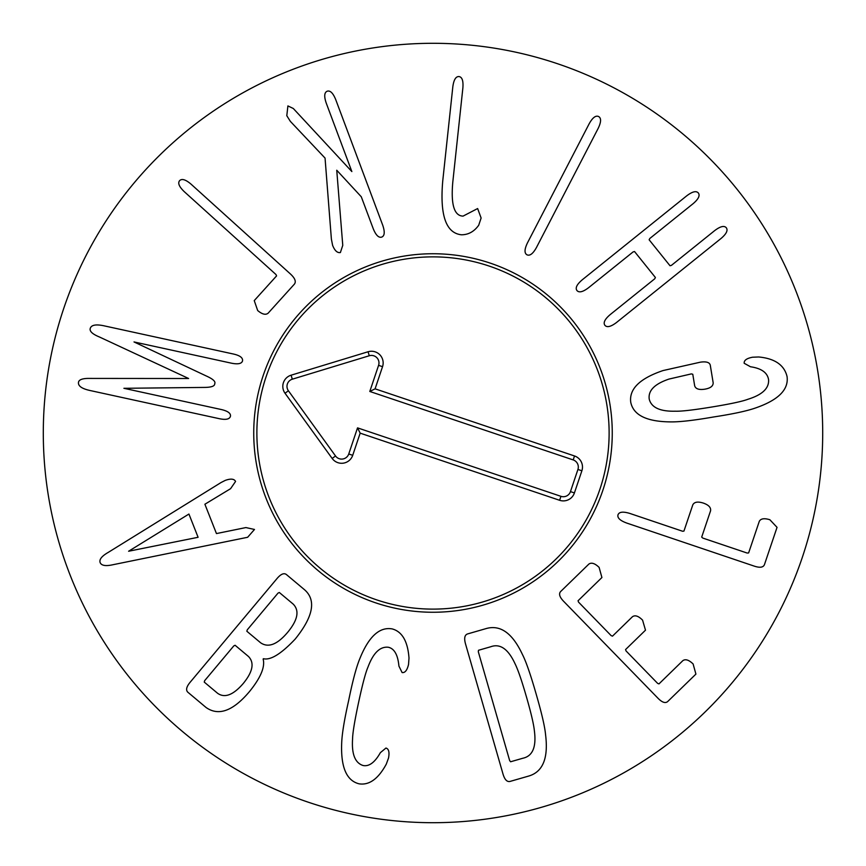 <?xml version="1.0" encoding="UTF-8"?>
<svg xmlns="http://www.w3.org/2000/svg" width="866" height="866" viewBox="0 0 866 866"><rect width="100%" height="100%" fill="white"/><g stroke="black" fill="none" stroke-linecap="round" stroke-linejoin="round"><path stroke-width="1.3" d="M103.595 325.724L233.668 354.075C240.044 355.569 243 357.831 242.534 360.884C241.722 363.698 238.096 364.478 231.677 363.233L134.013 341.94L206.216 375.952C213.014 379.005 215.84 381.603 214.714 383.735C214.844 386.204 211.174 387.438 203.716 387.427L123.903 388.304L221.566 409.586C227.931 411.134 230.897 413.353 230.464 416.254C229.62 419.209 225.983 420.042 219.574 418.743L89.501 390.393C81.577 388.563 77.908 385.835 78.503 382.209C79.044 379.481 83.017 378.225 90.443 378.42L188.615 378.507L99.471 337.004C92.619 334.189 89.523 331.386 90.194 328.582C91.168 325.042 95.639 324.09 103.595 325.724M191.072 184.177L290.272 273.84C294.981 278.159 296.356 281.602 294.375 284.156L268.146 313.178C265.656 315.202 262.171 314.326 257.689 310.548L254.247 300.61L276.579 275.897L275.994 274.554L184.285 191.678C179.165 186.775 177.606 183.105 179.619 180.648C181.86 178.396 185.681 179.565 191.072 184.177M335.727 99.622L382.696 225.138C384.991 231.839 384.688 235.823 381.765 237.078C378.745 238.053 375.898 235.249 373.224 228.678L361.284 196.777L336.744 170.234L342.763 245.316L340.392 252.558C337.307 253.078 334.709 250.664 332.598 245.305L331.386 239.092L325.053 158.088L290.348 121.359L286.798 115.708L287.902 105.923L293.314 108.499L351.856 171.565L326.255 103.162C323.96 96.451 324.274 92.467 327.186 91.222C330.217 90.248 333.064 93.052 335.727 99.622M481.117 218.037L478.703 225.257C474.081 231.644 468.3 234.816 461.372 234.783C445.947 233.084 439.744 215.114 442.753 180.875L452.821 86.817C453.762 79.791 455.83 76.37 459.002 76.554C462.141 77.042 463.429 80.819 462.877 87.888L452.81 181.957C450.753 204.517 454.174 215.905 463.072 216.11L477.642 208.544L481.117 218.037M598.114 128.493L536.465 247.492C533.034 253.695 529.873 256.13 526.983 254.81C524.233 253.218 524.406 249.224 527.491 242.837L589.129 123.849C592.571 117.635 595.732 115.2 598.623 116.531C601.372 118.122 601.199 122.106 598.114 128.493M720.999 238.507L616.549 322.466C610.898 326.753 607.023 327.705 604.923 325.335C603.05 322.758 604.814 319.186 610.216 314.585L654.728 278.798L655.4 277.499L634.529 251.53L633.111 251.909L588.599 287.685C582.948 291.983 579.073 292.935 576.962 290.554C575.089 287.988 576.853 284.405 582.255 279.805L686.706 195.846C692.356 191.559 696.232 190.596 698.342 192.977C700.215 195.543 698.451 199.126 693.049 203.726L649.803 238.486L649.132 239.785L670.013 265.754L671.421 265.375L714.667 230.616C720.317 226.329 724.192 225.376 726.293 227.758C728.165 230.324 726.401 233.907 720.999 238.507M713.497 416.99C694.056 420.378 679.799 422.013 670.749 421.894C646.696 421.72 633.371 415.16 630.74 402.225C629.019 388.996 639.801 378.431 663.075 370.551L700.442 362.161C706.331 361.339 709.611 362.356 710.282 365.214L713.173 382.826C713.205 386.084 710.434 388.206 704.87 389.17C699.089 390.057 695.69 388.964 694.684 385.857L692.778 374.264L691.36 373.895L668.996 379.07C654.577 383.952 647.985 390.653 649.24 399.194C651.416 407.583 660.108 411.577 675.318 411.198C681.239 411.426 693.417 410.029 711.863 407.009C730.309 403.978 742.303 401.413 747.834 399.302C762.318 394.82 769.235 388.26 768.564 379.622C767.417 372.629 761.387 368.342 750.486 366.762L744.186 363.276C743.905 360.353 746.687 358.34 752.532 357.225L758.67 356.976C774.853 358.492 784.315 365.03 787.064 376.591C788.807 389.668 778.263 400.135 755.433 408.005C746.947 411.004 732.961 414.002 713.497 416.99M754.362 566.158L626.681 523.042C620.034 520.585 617.144 517.836 618.01 514.783C619.168 511.817 623.141 511.384 629.918 513.462L682.625 531.259L683.945 531.075L692.789 504.867C694.316 501.923 697.855 501.338 703.43 503.114C708.756 505.019 711.127 507.606 710.553 510.864L701.698 537.072L702.781 538.067L747.163 553.049L748.625 552.919L759.287 521.354C760.759 518.55 764.288 518.02 769.874 519.741L777.04 527.351L764.429 564.686C763.227 567.479 759.872 567.966 754.362 566.158M658.041 698.299L563.625 601.307C559.609 597.118 558.602 593.881 560.594 591.586L588.848 564.102C591.467 562.24 594.888 563.333 599.11 567.392L601.913 577.525L578.044 600.766L578.553 602.141L611.125 635.612L612.489 636.153L632.418 616.754C635.07 614.86 638.458 615.986 642.572 620.143L645.495 630.177L625.555 649.576L626.064 650.951L657.608 683.361L658.972 683.902L682.841 660.661C685.461 658.799 688.881 659.903 693.103 663.951L695.918 674.094L667.664 701.579C665.326 703.517 662.122 702.423 658.041 698.299M128.612 551.241L198.097 537.288L188.929 514.047L128.612 551.241M221.111 482.503L225.236 480.403C230.757 478.433 234.199 478.79 235.563 481.442L230.583 488.684L204.896 504.239L216.457 533.575L245.901 527.567L254.485 529.462L247.644 537.277L113.121 564.686C105.793 566.353 101.463 565.66 100.153 562.608C99.049 559.523 101.755 556.113 108.272 552.378L221.111 482.503M233.777 645.917L204.647 680.687L204.246 682.094L217.583 693.276C224.716 698.342 233.3 695.052 243.324 683.404C252.883 671.68 254.582 662.696 248.434 656.45L235.097 645.267L233.777 645.917M247.254 629.842L246.842 631.249L260.644 642.799C268.287 648.039 277.272 644.575 287.599 632.397C297.839 620.024 299.679 610.562 293.119 604.035L279.317 592.485L278.008 593.123L247.254 629.842M190.119 682.289L277.033 578.531C280.855 574.039 283.983 572.707 286.397 574.537L304.291 589.529C316.48 599.932 313.427 616.462 295.154 639.119C281.158 653.906 270.571 660.444 263.416 658.712L263.134 659.058C265.234 666.896 260.698 677.71 249.527 691.512C233.127 711.008 218.633 716.344 206.065 707.49L187.825 692.205C185.66 690.072 186.428 686.77 190.119 682.289M348.63 700.659C352.559 681.315 356.24 667.459 359.661 659.069C368.613 636.64 379.492 626.605 392.276 628.933C402.181 631.66 407.767 641.37 409.001 658.063L408.535 664.503C407.15 670.295 405.007 672.979 402.105 672.557L398.923 666.095C397.873 654.869 394.355 648.591 388.347 647.259C380.033 646.339 373.246 652.942 367.985 667.08C365.582 672.601 362.443 684.454 358.546 702.629C354.627 720.956 352.635 733.112 352.57 739.077C351.585 754.124 355.071 762.935 363.038 765.501C369.057 766.746 374.848 762.459 380.39 752.641L385.944 748.051C388.758 748.852 389.624 752.186 388.52 758.031L386.312 764.093C378.345 778.815 369.273 785.397 359.119 783.827C346.497 780.721 340.695 767.114 341.691 742.985C342.016 733.924 344.322 719.819 348.63 700.659M509.673 760.64L510.615 761.766L522.772 758.259C532.601 756.202 536.476 747.087 534.398 730.926C533.737 724.355 531.085 712.989 526.431 696.838C521.776 680.687 517.976 669.656 515.043 663.746C508.201 648.948 500.061 643.297 490.643 646.783L478.497 650.279L478.303 651.73L509.673 760.64M503.005 774.02L465.529 643.958C463.97 638.372 464.609 635.038 467.456 633.966L486.172 628.564C500.386 624.527 512.477 633.165 522.436 654.49C526.063 661.57 530.631 674.744 536.151 694.045C541.737 713.313 544.887 726.91 545.58 734.823C548.492 758.183 542.852 771.931 528.671 776.066L509.944 781.457C506.978 782.063 504.661 779.584 503.005 774.02M822.7 433A389.7 389.7 0 0 1 238.15 770.491A389.7 389.7 0 0 1 238.15 95.509A389.7 389.7 0 0 1 822.7 433M253.738 433A179.262 179.262 0 0 1 522.631 277.759A179.262 179.262 0 0 1 522.631 588.241A179.262 179.262 0 0 1 253.738 433M599.922 489.193A176.134 176.134 0 0 0 398.198 260.341A176.134 176.134 0 0 0 300.881 549.466A176.134 176.134 0 0 0 599.922 489.193M573.195 459.922L369.793 391.464L378.583 365.344A7.513 7.513 0 0 0 369.273 355.753L292.307 379.189A7.513 7.513 0 0 0 288.41 390.783L335.543 455.992A7.513 7.513 0 0 0 348.749 453.979L357.539 427.869L560.941 496.326A7.513 7.513 0 0 0 570.467 491.607L577.925 469.448A7.513 7.513 0 0 0 573.195 459.922L574.526 455.971A11.691 11.691 0 0 1 581.876 470.779L574.418 492.938A11.691 11.691 0 0 1 559.609 500.288L360.169 433.152L352.711 455.321A11.691 11.691 0 0 1 332.154 458.439L285.022 393.229A11.691 11.691 0 0 1 291.095 375.195L368.061 351.758A11.691 11.691 0 0 1 382.545 366.675L375.086 388.834L574.526 455.971M375.086 388.834L369.793 391.464M360.169 433.152L357.539 427.869M382.545 366.675L378.583 365.344M368.061 351.758L369.273 355.753M291.095 375.195L292.307 379.189M285.022 393.229L288.41 390.783M332.154 458.439L335.543 455.992M352.711 455.321L348.749 453.979M559.609 500.288L560.941 496.326M574.418 492.938L570.467 491.607M581.876 470.779L577.925 469.448"/></g></svg>
